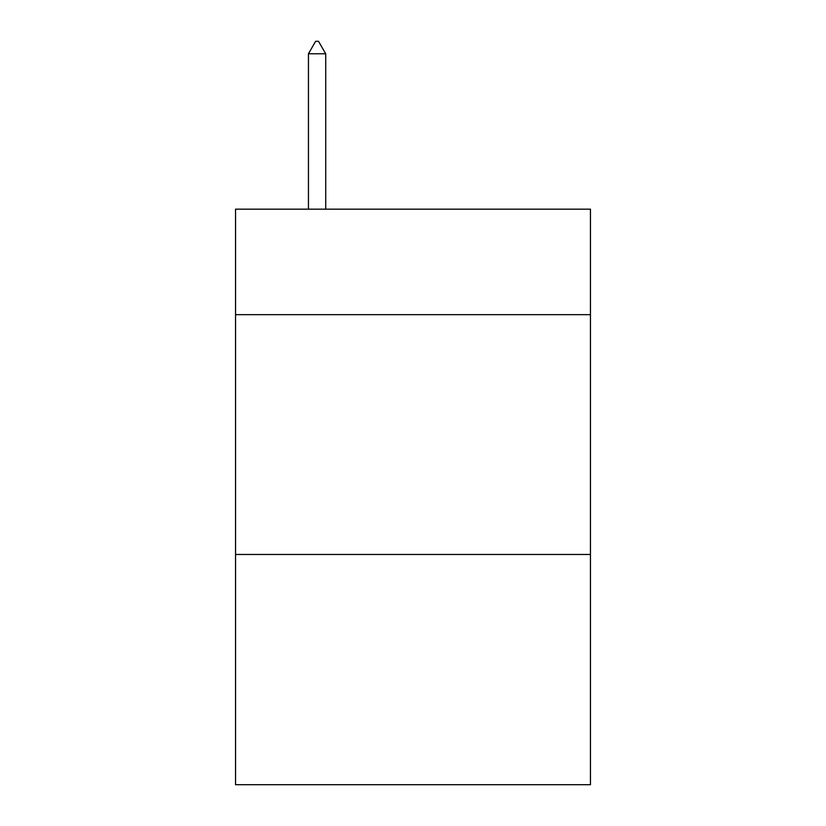 <?xml version="1.0" encoding="UTF-8"?>
<svg xmlns="http://www.w3.org/2000/svg" width="826" height="826" viewBox="0 0 826 826"><rect width="100%" height="100%" fill="white"/><g stroke="black" fill="none" stroke-linecap="round" stroke-linejoin="round"><path stroke-width="1.24" d="M590.456 314.675L590.456 209.164L235.544 209.164L235.544 314.675L590.456 314.675L590.456 784.7L235.544 784.7L235.544 314.675M590.456 554.483L235.544 554.483M325.712 53.773L318.516 41.3L315.635 41.3L308.449 53.773L325.712 53.773L325.712 209.164M308.449 53.773L308.449 209.164"/></g></svg>
